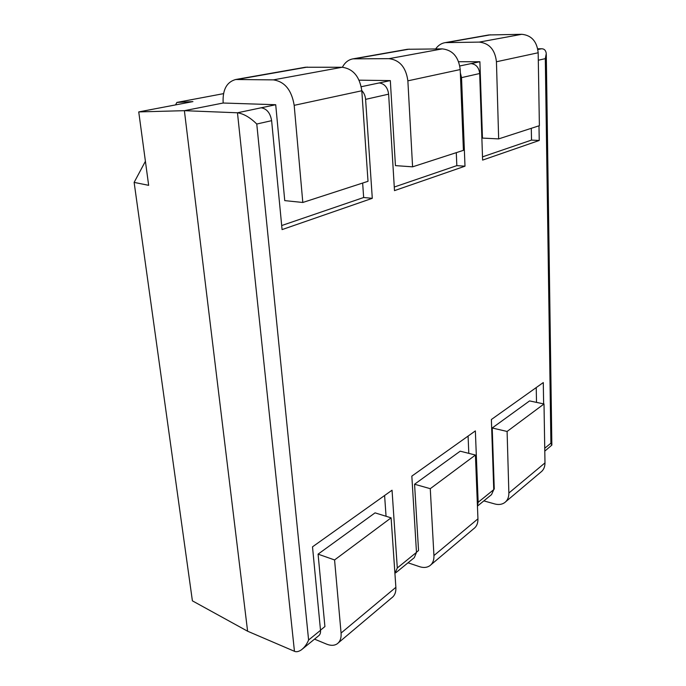 <?xml version="1.0" encoding="UTF-8"?>
<svg xmlns="http://www.w3.org/2000/svg" width="686" height="686" viewBox="0 0 686 686"><rect width="100%" height="100%" fill="white"/><g stroke="black" fill="none" stroke-linecap="round" stroke-linejoin="round"><path stroke-width="1.03" d="M435.661 48.929C438.122 45.413 441.287 43.312 445.145 42.635L479.231 42.103C489.315 43.201 495.052 49.752 496.441 61.757L498.662 138.898L482.464 138.092L479.891 61.74L458.634 61.723M445.145 42.635L488.758 34.96L521.78 34.3C531.513 35.286 536.975 41.443 538.176 52.762L539.385 125.684L498.662 138.898M483.836 500.883L494.769 503.953C498.55 504.965 501.818 504.544 504.57 502.701C507.477 500.548 508.909 497.324 508.866 493.028L507.1 431.46L492.214 427.987L494.263 489.067L493.748 489.487M505.814 501.646L540.679 472.251C543.544 470.133 544.976 467.012 544.984 462.896L544.007 403.968L507.1 431.46M544.007 403.968L529.575 400.916L492.214 427.987M408.024 562.794L419.515 566.662C423.494 567.948 426.898 567.665 429.719 565.804C432.703 563.626 434.109 560.213 433.938 555.557L430.268 488.681L414.567 484.239L418.546 550.541L416.471 552.23M430.997 564.732L473.666 528.752C476.616 526.591 478.039 523.281 477.945 518.839L475.432 455.041L430.268 488.681M475.432 455.041L460.195 451.182L414.567 484.239M314.531 639.138L326.57 644.12C330.738 645.783 334.245 645.706 337.1 643.888C340.11 641.736 341.431 638.126 341.071 633.058L334.571 559.947L318.081 554.142L324.915 626.567L320.499 630.151M338.378 642.808L391.732 597.832C394.733 595.654 396.114 592.155 395.873 587.327L391.106 517.844L334.571 559.947M391.106 517.844L375.053 512.862L318.081 554.142M342.4 67.262C344.878 62.495 348.419 59.691 353.024 58.85L389.013 58.662C399.732 60.008 406.018 67.4 407.87 80.837L412.586 166.835L395.436 165.618L390.325 80.596L359.104 80.168M353.024 58.85L407.398 49.281L442.324 48.878C452.683 50.069 458.651 56.964 460.22 69.56L463.41 150.345L412.586 166.835M294.183 105.335L302.809 202.473L284.75 200.621L275.712 104.726L223.164 103.02C222.444 89.909 226.612 82.071 235.675 79.507L273.371 79.876C284.707 81.583 291.644 90.063 294.183 105.335L361.805 90.766L368.013 181.31L302.809 202.473M235.675 79.507L305.356 67.245L342.134 67.262C353.127 68.746 359.687 76.583 361.805 90.766M223.507 93.648L176.877 102.428L192.938 101.597L138.744 111.912L148.656 185.331L134.13 182.39L192.397 600.842L247.603 631.214L294.448 651.297L237.467 112.787L275.712 104.726M247.603 631.214L184.388 110.678L237.467 112.787C243.719 113.739 250.158 117.486 256.77 124.029L308.597 640.012C306.976 644.043 304.593 647.318 301.446 649.813C298.676 651.674 296.343 652.172 294.448 651.297M361.248 86.719L390.325 80.596M459.817 65.967L479.891 61.74M537.738 48.792L541.528 48.766C544.23 48.757 545.807 50.327 546.27 53.491L545.31 58.644L538.296 60.231M138.744 111.912L184.388 110.678L223.164 103.02M308.597 640.012L320.516 630.323L312.507 546.836L392.04 490.216L397.297 567.965L416.479 552.393L411.84 476.118L475.364 430.902L478.159 502.298L493.748 489.641L491.382 419.506L543.286 382.556L543.638 403.891M538.99 125.812L539.23 140.467L482.61 160.095L479.685 73.513L461.532 77.629L464.997 166.192L394.493 190.631L388.628 94.154L365.595 99.367L372.292 198.323L282.075 229.596L271.622 120.667L256.77 124.029M176.877 102.428L175.547 104.915M145.406 161.287L134.13 182.39M531.298 128.308L531.521 140.09L539.23 140.467M531.521 140.09L482.498 156.854M471.068 63.601C476.093 64.21 478.965 67.52 479.685 73.513M384.597 495.515L386.055 516.275M394.922 573.445L397.297 567.965M320.516 630.323C320.722 632.955 320.045 634.816 318.484 635.905L302.723 648.776M536.229 387.581L536.512 402.382M493.748 489.641L491.528 494.615L477.447 506.105M461.532 77.629L460.349 72.853M456.293 152.652L456.833 165.635L464.997 166.192M456.833 165.635L394.27 187.038M379.178 82.946C384.529 83.701 387.676 87.431 388.628 94.154M468.084 436.09L468.804 453.36M477.43 505.693L478.159 502.298M416.479 552.393L414.301 557.658L395.788 572.776M365.595 99.367C365.295 95.851 364.026 92.919 361.788 90.569M362.645 183.051L363.657 197.508L372.292 198.323M363.657 197.508L281.68 225.548M261.203 107.788C266.845 108.748 270.318 113.036 271.622 120.667M544.795 451.114L551.853 445.103L550.909 443.216L545.31 58.644M538.176 52.762L496.441 61.757M490.541 34.806L446.989 42.481M521.78 34.3L479.231 42.103M544.984 462.896L508.866 493.028M477.945 518.839L433.938 555.557M395.873 587.327L341.071 633.058M460.22 69.56L407.87 80.837M409.285 49.126L354.962 58.696M442.324 48.878L389.013 58.662M307.328 67.091L237.69 79.37M342.134 67.262L273.371 79.876M537.875 49.529L541.528 48.766M544.744 448.224L550.909 443.216M551.853 444.794L546.288 54.46"/></g></svg>
